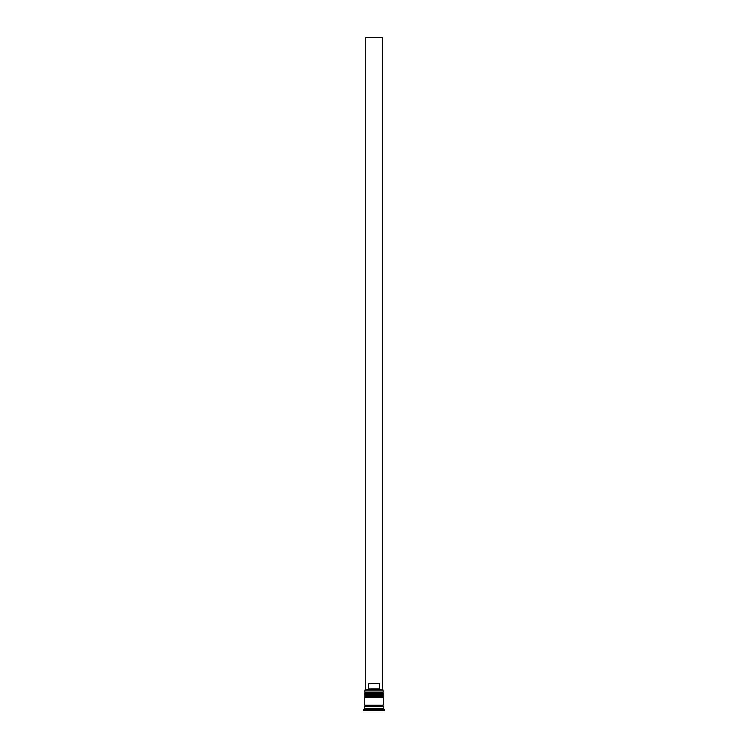 <?xml version="1.0" encoding="UTF-8"?>
<svg xmlns="http://www.w3.org/2000/svg" width="748" height="748" viewBox="0 0 748 748"><rect width="100%" height="100%" fill="white"/><g stroke="black" fill="none" stroke-linecap="round" stroke-linejoin="round"><path stroke-width="1.12" d="M382.593 692.76L365.407 692.76A0.654 0.654 0 0 0 364.753 693.415L383.247 693.415A0.654 0.654 0 0 0 382.593 692.76L365.407 692.76L382.593 692.76A0.654 0.654 0 0 1 383.247 693.415L364.753 693.63A0.654 0.654 0 0 0 365.407 694.284A0.654 0.654 0 0 1 364.753 693.63L383.247 693.63L364.753 693.415A0.654 0.654 0 0 1 365.407 692.76L364.753 692.115L365.407 692.76L382.593 692.76L383.247 692.115L364.753 692.115L383.247 692.115L383.023 689.937L364.753 690.152L383.247 690.152L364.753 690.152L364.753 692.115L364.977 689.937L383.023 689.937L383.247 692.115L382.593 692.76M382.593 694.284A0.654 0.654 0 0 0 383.247 693.63L383.247 693.63A0.654 0.654 0 0 1 382.593 694.284M382.593 696.023L365.407 696.023A0.654 0.654 0 0 0 364.753 696.678L383.247 696.678A0.654 0.654 0 0 0 382.593 696.023L365.407 696.023L382.593 696.023A0.654 0.654 0 0 1 383.247 696.678L364.753 696.893A0.654 0.654 0 0 0 365.407 697.547A0.654 0.654 0 0 1 364.753 696.893L383.247 696.893L364.753 696.678A0.654 0.654 0 0 1 365.407 696.023L364.753 695.378L365.407 696.023L382.593 696.023L383.247 695.378L364.753 695.378L383.247 695.378L383.247 694.284L364.753 694.284L364.753 695.378L364.753 694.284L383.247 694.284L382.593 696.023M382.593 697.547A0.654 0.654 0 0 0 383.247 696.893L383.247 696.893A0.654 0.654 0 0 1 382.593 697.547M364.865 706.252A0.542 0.542 0 0 0 365.407 705.71L382.593 705.71A0.542 0.542 0 0 0 383.135 706.252A0.542 0.542 0 0 1 382.593 705.71A0.542 0.542 0 0 1 383.135 705.158A0.542 0.542 0 0 0 382.593 705.71L365.407 705.71A0.542 0.542 0 0 1 364.865 706.252M384.332 709.515L383.247 708.421L364.753 708.421L363.668 709.515L384.332 709.515L363.668 709.515L363.668 710.6L384.332 710.6L384.332 709.515L384.332 710.6L363.668 710.6L363.668 709.515L364.753 708.421L383.247 708.421L383.247 706.252L364.753 706.252L364.753 708.421L364.753 706.252L383.247 706.252L383.247 708.421L384.332 709.515M383.247 705.158L383.247 697.547L364.753 697.547L364.753 705.158L383.247 705.158L364.753 705.158L364.753 697.547L383.247 697.547L383.247 705.158M364.865 705.158A0.542 0.542 0 0 1 365.407 705.71A0.542 0.542 0 0 0 364.865 705.158M379.657 688.852L368.343 688.852L367.231 689.937L368.343 688.852L379.657 688.852L379.657 683.41L368.343 683.41L368.343 688.852L368.343 683.41L379.657 683.41L379.657 688.852L380.769 689.937L379.657 688.852M365.295 689.937L365.295 37.4L382.705 37.4L382.705 689.937L382.705 37.4L365.295 37.4L365.295 689.937"/></g></svg>
